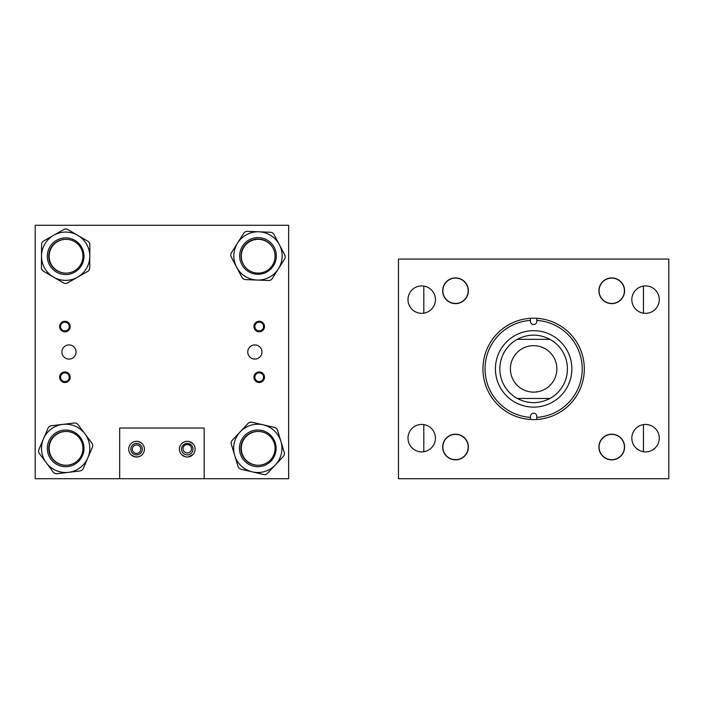 <?xml version="1.0" encoding="UTF-8"?>
<svg xmlns="http://www.w3.org/2000/svg" width="704" height="704" viewBox="0 0 704 704"><rect width="100%" height="100%" fill="white"/><g stroke="black" fill="none" stroke-linecap="round" stroke-linejoin="round"><path stroke-width="1.06" d="M60.579 377.23A4.338 4.338 0 0 0 64.918 381.568A4.338 4.338 0 0 0 69.265 377.23A4.338 4.338 0 0 0 64.918 372.882A4.338 4.338 0 0 0 60.579 377.23M59.638 377.23A5.28 5.28 0 0 0 64.918 382.51A5.28 5.28 0 0 0 70.198 377.23A5.28 5.28 0 0 0 64.918 371.95A5.28 5.28 0 0 0 59.638 377.23M60.579 326.542A4.338 4.338 0 0 0 64.918 330.88A4.338 4.338 0 0 0 69.265 326.542A4.338 4.338 0 0 0 64.918 322.194A4.338 4.338 0 0 0 60.579 326.542M59.638 326.542A5.28 5.28 0 0 0 64.918 331.822A5.28 5.28 0 0 0 70.198 326.542A5.28 5.28 0 0 0 64.918 321.262A5.28 5.28 0 0 0 59.638 326.542M254.883 326.542A4.338 4.338 0 0 0 259.222 330.88A4.338 4.338 0 0 0 263.569 326.542A4.338 4.338 0 0 0 259.222 322.194A4.338 4.338 0 0 0 254.883 326.542M253.942 326.542A5.28 5.28 0 0 0 259.222 331.822A5.28 5.28 0 0 0 264.502 326.542A5.28 5.28 0 0 0 259.222 321.262A5.28 5.28 0 0 0 253.942 326.542M254.883 377.23A4.338 4.338 0 0 0 259.222 381.568A4.338 4.338 0 0 0 263.569 377.23A4.338 4.338 0 0 0 259.222 372.882A4.338 4.338 0 0 0 254.883 377.23M253.942 377.23A5.28 5.28 0 0 0 259.222 382.51A5.28 5.28 0 0 0 264.502 377.23A5.28 5.28 0 0 0 259.222 371.95A5.28 5.28 0 0 0 253.942 377.23M76.085 352A7.093 7.093 0 0 1 68.992 359.093A7.093 7.093 0 0 1 61.899 352A7.093 7.093 0 0 1 68.992 344.907A7.093 7.093 0 0 1 76.085 352M191.488 448.756A4.224 4.224 0 0 1 187.264 452.98A4.224 4.224 0 0 1 183.04 448.756A4.224 4.224 0 0 1 187.264 444.532A4.224 4.224 0 0 1 191.488 448.756M140.8 449.152A4.224 4.224 0 0 1 136.576 453.376A4.224 4.224 0 0 1 132.352 449.152A4.224 4.224 0 0 1 136.576 444.928A4.224 4.224 0 0 1 140.8 449.152M261.941 352A7.093 7.093 0 0 1 254.848 359.093A7.093 7.093 0 0 1 247.755 352A7.093 7.093 0 0 1 254.848 344.907A7.093 7.093 0 0 1 261.941 352M35.2 225.28L35.2 478.72L288.64 478.72L288.64 225.28L35.2 225.28M184.985 456.667L181.878 454.872M187.264 457.01C179.837 454.406 179.837 454.406 187.264 457.01L188.434 456.922M188.426 456.922L193.01 454.511M179.406 449.152A7.858 7.858 0 0 0 187.264 457.01A7.858 7.858 0 0 0 195.122 449.152A7.858 7.858 0 0 0 187.264 441.294A7.858 7.858 0 0 0 179.406 449.152M137.746 456.922L134.306 456.676L131.19 454.872M130.953 454.634L133.329 456.306M137.738 456.922L139.823 456.306M140.659 455.866L142.322 454.511M128.718 449.152A7.858 7.858 0 0 0 136.576 457.01A7.858 7.858 0 0 0 144.434 449.152A7.858 7.858 0 0 0 136.576 441.294A7.858 7.858 0 0 0 128.718 449.152M186.094 441.382L184.017 441.998M183.181 442.438L181.694 443.608M137.746 441.382L136.576 441.294C129.149 443.898 129.149 443.898 136.576 441.294L135.406 441.382M130.83 449.152A5.746 5.746 0 0 0 136.576 454.898A5.746 5.746 0 0 0 142.322 449.152A5.746 5.746 0 0 0 136.576 443.406A5.746 5.746 0 0 0 130.83 449.152M181.518 449.152A5.746 5.746 0 0 0 187.264 454.898A5.746 5.746 0 0 0 193.01 449.152A5.746 5.746 0 0 0 187.264 443.406A5.746 5.746 0 0 0 181.518 449.152M204.16 478.72L204.16 428.032L119.68 428.032L119.68 478.72M138.31 441.487L141.346 442.904M140.659 442.438L139.823 441.998M188.998 441.487L192.65 443.432M193.01 443.793L190.511 441.998M188.434 441.382L187.264 441.294M239.677 255.2A18.33 18.33 0 0 1 258.72 237.609A18.33 18.33 0 0 1 276.311 256.661A18.33 18.33 0 0 1 257.259 274.243A18.33 18.33 0 0 1 239.677 255.2M233.869 254.971A24.147 24.147 0 0 0 257.03 280.051A24.147 24.147 0 0 0 282.119 256.89A24.147 24.147 0 0 0 258.949 231.801A24.147 24.147 0 0 0 233.869 254.971M231.431 252.762A4.224 4.224 0 0 0 231.264 256.986L241.974 277.341A4.224 4.224 0 0 0 245.538 279.602L268.523 280.509A4.224 4.224 0 0 0 272.263 278.546L284.548 259.098A4.224 4.224 0 0 0 284.715 254.874L274.014 234.52A4.224 4.224 0 0 0 270.442 232.258L247.456 231.352A4.224 4.224 0 0 0 243.716 233.314L231.431 252.762M244.165 265.637A16.896 16.896 0 0 1 253.387 239.668A16.896 16.896 0 0 1 272.017 246.514M81.479 265.47A18.33 18.33 0 0 1 56.399 272.052A18.33 18.33 0 0 1 49.817 246.972A18.33 18.33 0 0 1 74.897 240.39A18.33 18.33 0 0 1 81.479 265.47M86.495 268.4A24.147 24.147 0 0 0 77.827 235.374A24.147 24.147 0 0 0 44.801 244.042A24.147 24.147 0 0 0 53.469 277.068A24.147 24.147 0 0 0 86.495 268.4M87.604 271.489A4.224 4.224 0 0 0 89.734 267.846L89.848 244.842A4.224 4.224 0 0 0 87.762 241.173L67.901 229.574A4.224 4.224 0 0 0 63.677 229.548L43.692 240.953A4.224 4.224 0 0 0 41.562 244.596L41.448 267.599A4.224 4.224 0 0 0 43.542 271.269L63.404 282.867A4.224 4.224 0 0 0 67.628 282.894L87.604 271.489M65.85 273.117A16.896 16.896 0 0 1 51.058 247.702A16.896 16.896 0 0 1 65.85 239.325M83.846 446.178A18.33 18.33 0 0 1 67.83 466.567A18.33 18.33 0 0 1 47.45 450.542A18.33 18.33 0 0 1 63.466 430.162A18.33 18.33 0 0 1 83.846 446.178M89.619 445.491A24.147 24.147 0 0 0 62.77 424.389A24.147 24.147 0 0 0 41.677 451.238A24.147 24.147 0 0 0 68.526 472.331A24.147 24.147 0 0 0 89.619 445.491M92.374 447.286A4.224 4.224 0 0 0 91.872 443.089L78.074 424.679A4.224 4.224 0 0 0 74.193 423.025L51.357 425.762A4.224 4.224 0 0 0 47.978 428.287L38.931 449.442A4.224 4.224 0 0 0 39.433 453.631L53.222 472.041A4.224 4.224 0 0 0 57.103 473.704L79.939 470.967A4.224 4.224 0 0 0 83.327 468.433L92.374 447.286M65.85 465.256A16.896 16.896 0 0 1 48.875 450.375A16.896 16.896 0 0 1 65.85 431.464M270.327 434.993A18.33 18.33 0 0 1 271.163 460.9A18.33 18.33 0 0 1 245.247 461.736A18.33 18.33 0 0 1 244.42 435.82A18.33 18.33 0 0 1 270.327 434.993M274.305 430.751A24.147 24.147 0 0 0 240.178 431.842A24.147 24.147 0 0 0 241.27 465.978A24.147 24.147 0 0 0 275.405 464.878A24.147 24.147 0 0 0 274.305 430.751M277.57 430.364A4.224 4.224 0 0 0 274.49 427.469L252.094 422.233A4.224 4.224 0 0 0 248.046 423.456L232.311 440.238A4.224 4.224 0 0 0 231.352 444.347L238.014 466.365A4.224 4.224 0 0 0 241.094 469.251L263.49 474.496A4.224 4.224 0 0 0 267.529 473.264L283.272 456.491A4.224 4.224 0 0 0 284.231 452.382L277.57 430.364M257.99 465.256A16.896 16.896 0 0 1 242.114 442.05A16.896 16.896 0 0 1 257.99 431.464M631.831 299.622A13.719 13.719 0 0 0 645.55 313.342A13.719 13.719 0 0 0 659.27 299.622A13.719 13.719 0 0 0 645.55 285.903A13.719 13.719 0 0 0 631.831 299.622M631.831 438.17A13.719 13.719 0 0 0 645.55 451.889A13.719 13.719 0 0 0 659.27 438.17A13.719 13.719 0 0 0 645.55 424.45A13.719 13.719 0 0 0 631.831 438.17M442.675 290.77A12.839 12.839 0 0 0 455.514 303.609A12.839 12.839 0 0 0 468.354 290.77A12.839 12.839 0 0 0 455.514 277.93A12.839 12.839 0 0 0 442.675 290.77A12.839 12.839 0 0 0 467.746 294.686A12.839 12.839 0 0 0 459.43 278.538A12.839 12.839 0 0 0 443.282 286.854M407.994 299.622A13.719 13.719 0 0 0 421.714 313.342A13.719 13.719 0 0 0 435.433 299.622A13.719 13.719 0 0 0 421.714 285.903A13.719 13.719 0 0 0 407.994 299.622M442.675 447.022A12.839 12.839 0 0 0 455.514 459.862A12.839 12.839 0 0 0 468.354 447.022A12.839 12.839 0 0 0 455.514 434.183A12.839 12.839 0 0 0 443.784 452.232A12.839 12.839 0 0 0 460.733 458.753M407.994 438.17A13.719 13.719 0 0 0 421.714 451.889A13.719 13.719 0 0 0 435.433 438.17A13.719 13.719 0 0 0 421.714 424.45A13.719 13.719 0 0 0 407.994 438.17M598.91 447.022A12.839 12.839 0 0 0 611.75 459.862A12.839 12.839 0 0 0 624.589 447.022A12.839 12.839 0 0 0 611.75 434.183A12.839 12.839 0 0 0 598.91 447.022M598.91 290.77A12.839 12.839 0 0 0 611.75 303.609A12.839 12.839 0 0 0 624.589 290.77A12.839 12.839 0 0 0 611.75 277.93A12.839 12.839 0 0 0 605.554 302.016A12.839 12.839 0 0 0 622.996 296.965M668.8 259.072L668.8 478.72L398.464 478.72L398.464 259.072L668.8 259.072M571.85 368.896A38.218 38.218 0 0 1 533.632 407.114A38.218 38.218 0 0 1 495.414 368.896A38.218 38.218 0 0 1 533.632 330.678A38.218 38.218 0 0 1 571.85 368.896M530.455 320.408L530.455 321.385A3.177 3.177 0 0 0 533.632 324.562A3.177 3.177 0 0 0 536.809 321.385L536.809 320.408A48.594 48.594 0 0 1 582.226 368.896A48.594 48.594 0 0 1 536.809 417.384L536.809 416.407A3.177 3.177 0 0 0 533.632 413.23A3.177 3.177 0 0 0 530.455 416.407L530.455 417.384A48.594 48.594 0 0 1 485.038 368.896A48.594 48.594 0 0 1 530.455 320.408L530.455 318.305A50.688 50.688 0 0 1 584.32 368.896A50.688 50.688 0 0 1 530.455 419.487A50.688 50.688 0 0 1 482.944 368.896A50.688 50.688 0 0 1 530.455 318.305M530.455 417.384L530.455 418.616M536.809 417.384L536.809 418.616M536.809 320.408L536.809 318.305M510.4 368.896A23.232 23.232 0 0 0 533.632 392.128A23.232 23.232 0 0 0 556.864 368.896A23.232 23.232 0 0 0 533.632 345.664A23.232 23.232 0 0 0 510.4 368.896M517.273 339.328A33.792 33.792 0 0 0 517.273 398.464C528.176 404.043 539.088 404.043 549.991 398.464A33.792 33.792 0 0 0 549.991 339.328C539.088 333.749 528.176 333.749 517.273 339.328L549.991 339.328M549.991 398.464L517.273 398.464M643.456 286.062L643.456 313.183M643.456 424.609L643.456 451.73M423.808 286.062L423.808 313.183M423.808 424.609L423.808 451.73M622.53 453.992A12.839 12.839 0 0 1 604.78 457.802A12.839 12.839 0 0 1 600.961 440.053A12.839 12.839 0 0 1 618.719 436.242A12.839 12.839 0 0 1 622.53 453.992M450.305 435.283A12.839 12.839 0 0 1 468.354 447.022M600.503 284.574A12.839 12.839 0 0 1 624.589 290.77M618.816 280.254A12.672 12.672 0 0 0 601.234 283.703A12.672 12.672 0 0 0 604.683 301.286A12.672 12.672 0 0 0 622.266 297.836A12.672 12.672 0 0 0 618.816 280.254M623.172 441.531A12.672 12.672 0 0 0 606.258 435.6A12.672 12.672 0 0 0 600.327 452.514A12.672 12.672 0 0 0 617.241 458.445A12.672 12.672 0 0 0 623.172 441.531M452.91 278.37A12.672 12.672 0 0 0 443.115 293.374A12.672 12.672 0 0 0 458.119 303.169A12.672 12.672 0 0 0 467.914 288.165A12.672 12.672 0 0 0 452.91 278.37M468.186 447.022A12.672 12.672 0 0 0 455.514 434.35A12.672 12.672 0 0 0 442.842 447.022A12.672 12.672 0 0 0 455.514 459.694A12.672 12.672 0 0 0 468.186 447.022M77.757 268.4A16.896 16.896 0 0 0 78.232 244.508A16.896 16.896 0 0 0 54.34 244.042A16.896 16.896 0 0 0 53.874 267.934A16.896 16.896 0 0 0 77.757 268.4M272.554 247.324A16.896 16.896 0 0 0 249.295 241.859A16.896 16.896 0 0 0 243.83 265.118A16.896 16.896 0 0 0 267.089 270.582A16.896 16.896 0 0 0 272.554 247.324M241.569 451.387A16.896 16.896 0 0 0 261.21 464.983A16.896 16.896 0 0 0 274.815 445.342A16.896 16.896 0 0 0 255.174 431.737A16.896 16.896 0 0 0 241.569 451.387M82.949 448.36A16.896 16.896 0 0 0 66.053 431.464A16.896 16.896 0 0 0 49.157 448.36A16.896 16.896 0 0 0 66.053 465.256A16.896 16.896 0 0 0 82.949 448.36"/></g></svg>
